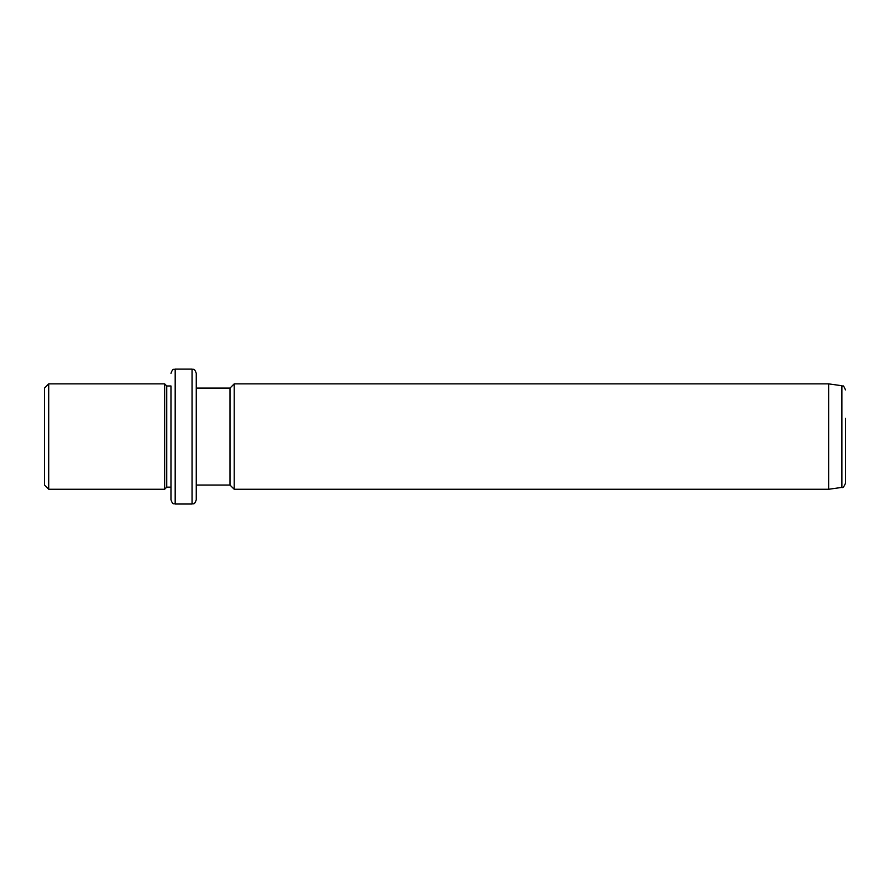 <?xml version="1.0" encoding="UTF-8"?>
<svg xmlns="http://www.w3.org/2000/svg" width="890" height="890" viewBox="0 0 890 890"><rect width="100%" height="100%" fill="white"/><g stroke="black" fill="none" stroke-linecap="round" stroke-linejoin="round"><path stroke-width="1.33" d="M44.5 485.05L44.5 388.084L48.716 383.868L48.716 489.266L44.5 485.05M170.969 487.153L166.753 487.153L164.65 489.266L164.65 383.868L48.716 383.868M166.753 487.153L166.753 385.982L164.65 383.868M170.969 412.315L170.969 385.982L166.753 385.982M175.185 504.018L175.185 369.116L192.051 369.116L192.051 504.018L175.185 504.018C173.928 503.161 173.049 505.654 170.969 499.802L170.969 385.982M192.051 504.018C193.297 503.217 194.265 505.565 196.267 499.802L196.267 373.333C194.265 367.57 193.297 369.928 192.051 369.116M196.267 485.05L229.998 485.05L229.998 388.084L196.267 388.084M229.998 388.084L234.215 383.868L234.215 489.266L229.998 485.05M828.635 383.868L841.873 385.726L841.873 487.409L828.635 489.266L828.635 383.868L234.215 383.868M841.873 487.409C842.763 488.221 843.965 486.83 845.5 483.237L845.5 418.345M845.5 454.79L845.5 458.94M164.65 489.266L48.716 489.266M175.185 369.116C173.939 369.928 172.983 367.57 170.969 373.333M828.635 489.266L234.215 489.266M841.873 385.726C843.086 387.172 842.619 383.212 845.5 389.909"/></g></svg>
